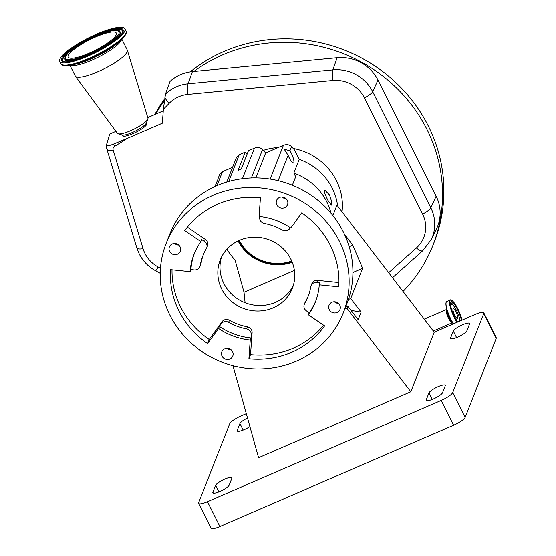 <?xml version="1.0" encoding="UTF-8"?>
<svg xmlns="http://www.w3.org/2000/svg" width="556" height="556" viewBox="0 0 556 556"><rect width="100%" height="100%" fill="white"/><g stroke="black" fill="none" stroke-linecap="round" stroke-linejoin="round"><path stroke-width="0.83" d="M450.909 306.863A9.945 2.335 -113.4 0 1 451.82 304.438A9.945 2.335 -113.4 0 1 456.532 310.589A9.945 2.335 -113.4 0 1 459.854 321.118M457.769 322.014A9.945 2.335 -113.4 0 1 457.22 321.431M453.015 308.921A5.358 1.258 -113.4 0 1 453.223 308.67A5.358 1.258 -113.4 0 1 456.254 312.521A5.358 1.258 -113.4 0 1 457.692 318.254A5.358 1.258 -113.4 0 1 457.484 318.498A5.358 1.258 -113.4 0 1 454.454 314.654A5.358 1.258 -113.4 0 1 453.015 308.921M193.822 71.474L192.39 71.613A39.747 37.599 -158.5 0 0 170.004 81.419L165.473 94.096A38.767 36.675 21.5 0 1 188.095 83.789L332.835 69.889A38.767 36.675 21.5 0 1 372.673 91.684L430.844 207.854A38.767 36.675 21.5 0 1 431.206 239.601L436.516 228.773A39.747 37.599 -158.5 0 0 436.14 196.219L377.969 80.057A39.747 37.599 -158.5 0 0 337.131 57.713L193.822 71.474A153.817 145.519 21.5 0 1 399.535 90.975A153.817 145.519 21.5 0 1 432.943 245.279A153.817 145.519 21.5 0 1 403.01 291.441M154.839 114.487A153.817 145.519 21.5 0 1 164.52 99.003M190.208 71.884A153.817 145.519 21.5 0 1 400.883 87.542A153.817 145.519 21.5 0 1 434.292 241.846L432.943 245.279M163.249 110.846L155.583 114.168A153.817 145.519 21.5 0 1 164.263 100.949M160.455 268.235L158.154 266.977A30.934 29.266 21.5 0 1 144.956 253.418A30.934 29.266 21.5 0 1 143.08 248.713L113.146 150.037A3.558 3.364 21.5 0 1 114.619 146.284A265.302 250.999 -158.5 0 0 127.282 138.395L113.521 144.101A11.391 2.954 59.8 0 0 114.619 146.284M113.521 144.101A9.806 2.189 153.4 0 1 106.467 144.977A9.806 2.189 153.4 0 1 106.502 144.782L109.768 134.024L115.926 131.355M155.583 114.168L147.778 117.552M165.473 94.096L163.367 109.184A265.302 250.999 -158.5 0 0 169.107 103.374A30.934 29.266 21.5 0 1 187.907 94.395L332.655 80.495A30.934 29.266 21.5 0 1 364.437 97.884L422.609 214.053A30.934 29.266 21.5 0 1 416.388 247.955L388.665 272.704M121.764 134.906L122.424 135.768A13.671 3.051 -26.6 0 0 132.898 133.683A13.671 3.051 -26.6 0 0 146.853 123.536L146.562 122.487M163.367 109.184L162.366 123.196L127.282 138.395M121.868 39.254L127.241 49.991A29.051 6.477 153.4 0 1 127.331 50.221L147.931 118.046A17.09 3.809 153.4 0 1 147.861 118.894L146.416 122.883A13.935 3.107 153.4 0 1 132.258 132.543A13.935 3.107 153.4 0 1 122.167 135.025L118.108 133.794A17.09 3.809 153.4 0 1 117.385 133.343L75.414 76.221A29.051 6.477 153.4 0 1 75.282 76.005L69.91 65.274M147.861 118.894A17.09 3.809 153.4 0 1 130.493 130.75A17.09 3.809 153.4 0 1 118.108 133.794M127.331 50.221A29.051 6.477 153.4 0 1 97.689 71.807A29.051 6.477 153.4 0 1 75.414 76.221M87.834 56.163A36.404 8.118 153.4 0 1 59.763 61.424A36.404 8.118 153.4 0 1 96.793 34.083A36.404 8.118 153.4 0 1 124.864 28.822A36.404 8.118 153.4 0 1 87.834 56.163M89.009 53.258A26.834 5.984 153.4 0 1 68.319 57.136A26.834 5.984 153.4 0 1 95.611 36.981A26.834 5.984 153.4 0 1 116.301 33.11A26.834 5.984 153.4 0 1 89.009 53.258M226.785 182.076L236.557 157.237L239.219 154.756L245.224 152.149L238.031 170.428L241.262 169.031L248.449 150.752L254.46 148.146C257.72 147.048 260.43 147.486 262.592 149.474L265.65 152.997L283.428 145.29C286.688 144.185 289.398 144.629 291.566 146.61L294.617 150.141L299.239 159.37A56.969 53.897 21.5 0 1 332.238 188.22A56.969 53.897 21.5 0 1 337.624 206.04M299.239 159.37L293.832 173.104A56.969 53.897 21.5 0 1 326.838 201.96A56.969 53.897 21.5 0 1 331.001 213.198M329.555 195.045L324.864 190.242L324.885 193.592L327.623 199.951L331.334 205.178L331.654 201.675L329.555 195.045M332.884 215.499L336.957 205.164L434.229 332.217L474.97 314.564A11.391 2.544 -26.6 0 1 483.803 312.896L496.237 337.721A11.391 2.544 153.4 0 1 496.209 338.423L483.783 313.591A11.391 2.544 -26.6 0 0 483.803 312.896M245.092 302.749L244.014 292.241L235.021 259.881A56.969 53.897 21.5 0 1 226.952 249.192M238.1 240.936A42.763 40.463 -158.5 0 0 292.22 262.237M246.315 413.657L241.255 415.846A11.391 2.544 -26.6 0 0 229.739 423.686L198.652 502.673A11.391 2.544 -26.6 0 0 198.631 503.375A11.391 2.544 -26.6 0 0 207.464 501.707L441.179 400.417A11.391 2.544 -26.6 0 0 452.695 392.585L483.783 313.591M207.464 501.707L219.898 526.532A11.391 2.544 153.4 0 1 211.065 528.2L198.631 503.375M219.898 526.532L453.613 425.25L441.179 400.417M452.695 392.585L465.129 417.41A11.391 2.544 153.4 0 1 453.613 425.25M465.129 417.41L496.209 338.423M247.524 418.015A9.118 2.029 -26.6 0 0 239.907 423.554L237.203 430.42A9.118 2.029 -26.6 0 0 237.183 430.983A9.118 2.029 -26.6 0 0 249.915 426.619M224.791 479.098A9.118 2.029 -26.6 0 0 215.582 485.367L212.879 492.241A9.118 2.029 -26.6 0 0 212.858 492.797A9.118 2.029 -26.6 0 0 220.92 491.017A9.118 2.029 -26.6 0 0 229.135 485.193L231.838 478.327A9.118 2.029 -26.6 0 0 231.859 477.764A9.118 2.029 -26.6 0 0 224.791 479.098M438.184 386.622A9.118 2.029 -26.6 0 0 428.975 392.89L426.271 399.757A9.118 2.029 -26.6 0 0 426.25 400.32A9.118 2.029 -26.6 0 0 434.312 398.534A9.118 2.029 -26.6 0 0 442.527 392.717L445.231 385.843A9.118 2.029 -26.6 0 0 445.252 385.287A9.118 2.029 -26.6 0 0 438.184 386.622M462.509 324.808A9.118 2.029 -26.6 0 0 453.3 331.077L450.596 337.944A9.118 2.029 -26.6 0 0 450.575 338.5A9.118 2.029 -26.6 0 0 458.637 336.721A9.118 2.029 -26.6 0 0 466.852 330.896L469.556 324.03A9.118 2.029 -26.6 0 0 469.577 323.474A9.118 2.029 -26.6 0 0 462.509 324.808M232.978 365.681L258.561 457.727L410.801 391.751L434.229 332.217M344.734 309.185L346.875 308.26L347.736 306.078L345.589 307.009M410.801 391.751L346.875 308.26M166.147 243.396L169.927 233.784A95.139 90.009 21.5 0 1 253.793 177.92A95.139 90.009 21.5 0 1 343.302 231.852A95.139 90.009 21.5 0 1 346.986 303.465L343.198 313.084A95.139 90.009 21.5 0 1 259.332 368.948A95.139 90.009 21.5 0 1 169.823 315.009A95.139 90.009 21.5 0 1 166.147 243.396A95.139 90.009 21.5 0 1 250.012 187.532A95.139 90.009 21.5 0 1 339.521 241.471A95.139 90.009 21.5 0 1 343.198 313.084M329.27 309.664A5.873 5.56 21.5 0 1 334.219 301.797A5.873 5.56 21.5 0 1 339.973 309.546A5.873 5.56 21.5 0 1 329.27 309.664M222.066 356.125A5.873 5.56 21.5 0 1 227.015 348.258A5.873 5.56 21.5 0 1 232.769 356.007A5.873 5.56 21.5 0 1 222.066 356.125M169.601 251.354A5.873 5.56 21.5 0 1 174.549 243.479A5.873 5.56 21.5 0 1 180.304 251.236A5.873 5.56 21.5 0 1 169.601 251.354M276.805 204.893A5.873 5.56 21.5 0 1 281.753 197.026A5.873 5.56 21.5 0 1 287.508 204.775A5.873 5.56 21.5 0 1 276.805 204.893M290.802 228.002A65.198 61.688 -158.5 0 0 259.103 216.423L260.437 197.762A84.88 80.307 -158.5 0 0 184.731 230.566L200.952 241.624A65.198 61.688 -158.5 0 0 194.002 254.363A65.198 61.688 -158.5 0 0 190.082 271.648L170.588 269.66A84.88 80.307 -158.5 0 0 207.638 343.643L218.543 328.478A65.198 61.688 -158.5 0 0 250.242 340.057L248.907 358.717A84.88 80.307 -158.5 0 0 324.607 325.913L308.392 314.856A65.198 61.688 -158.5 0 0 315.342 302.116A65.198 61.688 -158.5 0 0 319.262 284.832L338.757 286.82A84.88 80.307 -158.5 0 0 330.375 245.432A84.88 80.307 -158.5 0 0 301.706 212.83L290.802 228.002M338.409 303.381A5.873 5.56 21.5 0 1 334.385 301.797M231.206 349.842A5.873 5.56 21.5 0 1 227.182 348.258M178.74 245.064A5.873 5.56 21.5 0 1 174.716 243.479M285.944 198.603A5.873 5.56 21.5 0 1 281.92 197.026M290.35 227.696L289.745 228.53A5.699 5.386 21.5 0 1 282.337 229.996A56.399 53.355 -158.5 0 0 264.42 223.456A5.699 5.386 21.5 0 1 259.68 217.556L259.756 216.492M200.952 241.624L201.758 239.56L204.538 241.45A5.699 5.386 21.5 0 1 206.345 248.622A56.399 53.355 -158.5 0 0 203.003 255.524A56.399 53.355 -158.5 0 0 200.202 265.594A5.699 5.386 21.5 0 1 194.232 269.924L190.896 269.59A65.198 61.688 -158.5 0 1 194.419 253.334M187.358 227.126L205.345 239.393A5.699 5.386 21.5 0 1 207.492 245.87L206.679 247.927M203.42 254.502A56.399 53.355 -158.5 0 0 201.015 263.537A5.699 5.386 21.5 0 1 200.73 264.552L199.917 266.616M190.082 271.648L190.896 269.59M172.019 269.806A84.88 80.307 -158.5 0 0 209.258 339.521L207.638 343.643M219.356 326.421L221.219 323.821A5.699 5.386 21.5 0 1 228.627 322.362A56.399 53.355 -158.5 0 0 246.544 328.902A5.699 5.386 21.5 0 1 251.284 334.802L251.055 337.999A65.198 61.688 -158.5 0 1 219.356 326.421L218.543 328.478M209.258 339.521L222.032 321.764A5.699 5.386 21.5 0 1 229.433 320.298A56.399 53.355 -158.5 0 0 247.35 326.845A5.699 5.386 21.5 0 1 252.097 332.745L250.527 354.596L248.907 358.717M250.242 340.057L251.055 337.999M250.527 354.596A84.88 80.307 -158.5 0 0 323.606 325.225M308.392 314.856L309.205 312.799L306.432 310.908A5.699 5.386 21.5 0 1 304.625 303.736A56.399 53.355 -158.5 0 0 307.961 296.834A56.399 53.355 -158.5 0 0 310.762 286.764A5.699 5.386 21.5 0 1 316.739 282.427L320.068 282.768L319.262 284.832M309.205 312.799A65.198 61.688 -158.5 0 0 315.738 301.081M311.047 285.742L311.86 283.685A5.699 5.386 21.5 0 1 317.545 280.37L338.945 282.552M304.285 304.431L305.098 302.367A5.699 5.386 21.5 0 1 305.432 301.672A56.399 53.355 -158.5 0 0 308.358 295.799M290.844 259.145A38.739 36.647 21.5 0 1 292.338 288.307A38.739 36.647 21.5 0 1 258.192 311.054A38.739 36.647 21.5 0 1 221.747 289.092A38.739 36.647 21.5 0 1 220.245 259.93A38.739 36.647 21.5 0 1 254.398 237.183A38.739 36.647 21.5 0 1 290.844 259.145M221.448 257.233A38.739 36.647 -158.5 0 0 223.908 283.595A38.739 36.647 -158.5 0 0 258.804 305.543A38.739 36.647 -158.5 0 0 293.304 285.513M348.431 299.51L350.711 298.523L362.602 268.298L352.796 245.099L344.414 234.145M352.921 272.496L362.602 268.298M350.711 298.523L361.129 312.131L351.065 310.429M347.736 306.078L358.161 319.693L361.129 312.131M244.014 292.241L294.388 270.411M349.182 246.662L352.796 245.099M218.015 179.185L214.922 186.594M218.167 178.351L219.801 174.195L222.463 171.714L232.589 167.321M289.926 150.773A8.138 1.911 -113.4 0 1 291.233 153.102A8.138 1.911 -113.4 0 1 293.505 163.019A8.138 1.911 -113.4 0 1 289.301 158.008A8.138 1.911 -113.4 0 1 288.119 155.367L284.262 149.286L289.926 150.773L291.566 146.61M293.832 173.104L295.681 176.787L292.352 185.238M265.65 152.997L255.843 177.913M247.066 154.276L245.224 152.149M239.302 240.387A41.408 39.177 -158.5 0 0 291.719 261.021M291.997 261.681A42.729 40.421 21.5 0 1 238.642 240.685M433.319 331.022L452.264 322.814A7.235 1.703 -113.4 0 1 448.532 318.352A7.235 1.703 -113.4 0 1 446.232 309.866A7.235 1.703 -113.4 0 1 446.51 309.532L424.249 319.179M453.321 323.946L451.569 321.729A7.986 1.877 -113.4 0 1 449.394 318.164A7.986 1.877 -113.4 0 1 446.822 310.776L446.086 305.89A14.373 3.378 -113.4 0 1 446.301 302.026M453.404 323.912A14.373 3.378 -113.4 0 1 450.707 319.193A14.373 3.378 -113.4 0 1 446.086 305.89C445.71 303.423 445.94 301.964 446.788 301.533A14.47 3.399 -113.4 0 0 450.826 319.172A14.47 3.399 -113.4 0 0 453.501 323.863M456.99 322.355A14.47 3.399 -113.4 0 1 454.308 317.657A14.47 3.399 -113.4 0 1 450.27 300.018A14.47 3.399 -113.4 0 1 451.291 300.129M457.164 322.278A14.324 3.364 -113.4 0 1 454.46 317.559A14.324 3.364 -113.4 0 1 449.908 300.754A14.324 3.364 -113.4 0 1 457.859 308.921A14.324 3.364 -113.4 0 1 462.071 320.152L457.859 308.914C452.167 298.377 450.311 299.83 450.27 300.018L446.788 301.533M450.624 302.429A12.42 2.919 -113.4 0 1 451.09 301.901C449.762 303.861 450.958 308.9 454.669 317.017L457.664 322.063A12.566 2.954 -113.4 0 1 454.669 317.024A12.566 2.954 -113.4 0 1 450.673 302.283A12.566 2.954 -113.4 0 1 457.651 309.449A12.566 2.954 -113.4 0 1 461.57 320.367M451.09 301.901A12.42 2.919 -113.4 0 1 457.498 309.553A12.42 2.919 -113.4 0 1 461.397 320.444M450.638 302.499A12.42 2.919 -113.4 0 1 455.677 308.983M458.936 316.503A12.42 2.919 -113.4 0 1 460.153 320.986M332.655 80.495A11.391 1.751 -95.5 0 1 332.835 69.889L337.131 57.713M187.907 94.395A11.391 1.751 -95.5 0 1 188.095 83.789L192.39 71.613M364.437 97.884A11.391 2.544 -26.6 0 0 372.673 91.684L377.969 80.057M422.609 214.053A11.391 2.544 153.4 0 0 430.844 207.854L436.14 196.219M143.08 248.713A11.391 2.954 -16.9 0 1 136.845 247.92L139.222 253.877C142.941 261.146 148.41 266.783 155.645 270.786A11.391 0.48 -61.4 0 0 158.154 266.977M169.107 103.374A11.391 3.44 -136.3 0 1 164.805 97.154M431.206 239.601L422.803 250.666A11.391 3.329 -131.8 0 1 416.388 247.955M113.146 150.037A11.391 2.954 163.1 0 1 106.919 149.244L136.845 247.92M121.507 39.601A29.051 6.477 153.4 0 1 91.851 60.159A29.051 6.477 153.4 0 1 70.403 65.191M120.951 40.108L117.622 43.104A30.253 6.748 153.4 0 1 90.962 59.026A30.253 6.748 153.4 0 1 75.54 64.183L71.14 65.045A35.806 7.986 153.4 0 0 89.391 58.95A35.806 7.986 153.4 0 0 120.951 40.108C125.427 35.883 127.102 32.86 125.976 31.046A36.404 8.118 153.4 0 1 88.946 58.387A36.404 8.118 153.4 0 1 60.875 63.648C61.653 65.636 65.08 66.101 71.14 65.045M88.077 55.558A34.409 7.673 153.4 0 1 61.646 58.366A34.409 7.673 153.4 0 1 96.542 34.687A34.409 7.673 153.4 0 1 122.98 31.873A34.409 7.673 153.4 0 1 88.077 55.558M62.995 61.209A33.568 7.485 153.4 0 1 96.688 35.431A33.568 7.485 153.4 0 1 122.751 31.282C123.918 34.632 105.849 48.316 88.112 55.517C75.97 61.097 64.253 62.988 62.995 61.209M63.155 61.327A33.395 7.443 153.4 0 1 72.906 49.081M107.099 31.956A33.395 7.443 153.4 0 1 122.751 31.483M119.589 31.351A30.691 6.846 153.4 0 1 88.779 54.919A30.691 6.846 153.4 0 1 64.941 58.714C64.607 53.313 80.238 42.951 96.021 36.022L109.852 31.226C116.392 30.1 119.637 30.142 119.589 31.351L119.922 31.629A30.865 6.88 153.4 0 1 112.632 41.964M77.611 59.499A30.865 6.88 153.4 0 1 64.969 59.151L64.941 58.714M88.64 54.175A29.85 6.658 153.4 0 1 65.705 56.615A29.85 6.658 153.4 0 1 95.986 36.064A29.85 6.658 153.4 0 1 118.914 33.631A29.85 6.658 153.4 0 1 88.64 54.175M342.023 211.787A58.679 55.517 -158.5 0 0 336.47 180.693A58.679 55.517 -158.5 0 0 293.172 148.466M278.243 147.535A58.679 55.517 -158.5 0 0 263.384 150.377M243.18 430.094L239.907 423.554M218.855 491.907L215.582 485.367M432.248 399.43L428.975 392.89M456.573 337.61L453.3 331.077M451.034 338.819L450.596 337.944M426.709 400.64L426.271 399.757M213.316 493.116L212.879 492.241M237.641 431.296L237.203 430.42M205.345 239.393L204.538 241.45M201.015 263.537L200.202 265.594M222.032 321.764L221.219 323.821M252.097 332.745L251.284 334.802M247.35 326.845L246.544 328.902M229.433 320.298L228.627 322.362M317.545 280.37L316.739 282.427M305.432 301.672L304.625 303.736M222.463 171.714L216.965 185.683M239.219 154.756L228.683 181.513M288.119 155.367L278.16 180.686M283.428 145.29L270.126 179.095M262.592 149.474L251.375 177.976M254.46 148.146L242.437 178.705M452.264 322.814L452.633 322.772M451.82 304.438L450.499 304.139M422.803 250.666L392.508 277.722M160.218 273.281L155.645 270.786M106.467 144.977A11.391 11.391 0 0 0 106.919 149.244M59.763 61.424L60.875 63.648M124.864 28.822L125.976 31.046"/></g></svg>
